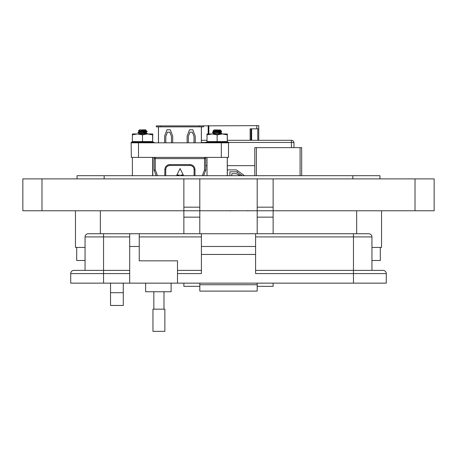<?xml version="1.0" encoding="UTF-8"?>
<svg xmlns="http://www.w3.org/2000/svg" width="457" height="457" viewBox="0 0 457 457"><rect width="100%" height="100%" fill="white"/><g stroke="black" fill="none" stroke-linecap="round" stroke-linejoin="round"><path stroke-width="0.69" d="M179.27 175.699L179.27 175.037L176.842 175.037L180.081 168.559L183.32 175.037L180.886 175.037L180.886 175.699M154.18 170.507A43.449 43.449 0 0 1 156.105 175.699A43.449 43.449 0 0 0 154.18 170.507A1.217 1.217 0 0 1 154.078 170.015A1.217 1.217 0 0 0 154.18 170.507L155.289 170.015L154.078 170.015L154.078 158.602A1.217 1.217 0 0 1 155.289 157.391A1.217 1.217 0 0 0 154.078 158.602L155.289 158.602L155.289 170.015A44.666 44.666 0 0 1 157.368 175.699M201.331 134.786L201.371 142.812L201.371 126.857L203.514 126.857L203.514 125.886L199.143 125.886L199.143 126.857L201.331 126.857L201.331 142.081M158.488 134.786L158.448 142.812L158.448 126.857L156.3 126.857L156.3 125.886L160.675 125.886L160.675 126.857L158.488 126.857L158.488 142.081M165.737 175.699L165.737 169.536A4.05 4.05 0 0 1 169.787 165.485L190.032 165.485A4.05 4.05 0 0 1 194.082 169.536L194.082 175.699L194.082 169.536L194.985 169.536C194.671 166.548 193.02 164.897 190.032 164.583L169.787 164.583C166.799 164.897 165.148 166.548 164.834 169.536L164.834 175.699M194.008 142.812L194.008 136.42L192.386 132.176L189.958 132.176L188.335 136.42L188.335 142.812M187.124 142.812L187.124 136.112L189.552 129.748L192.791 129.748L195.219 136.112L195.219 142.812M164.6 142.812L164.6 136.112L167.028 129.748L170.267 129.748L172.695 136.112L172.695 142.812M171.484 142.812L171.484 136.42L169.861 132.176L167.433 132.176L165.811 136.42L165.811 142.812M160.675 126.857L199.143 126.857M199.143 125.886L160.675 125.886M204.53 157.391L204.53 158.602L205.741 158.602A1.217 1.217 0 0 0 204.53 157.391A1.217 1.217 0 0 1 205.741 158.602L205.741 170.015L204.53 170.015L204.53 158.602L155.289 158.602L155.289 157.391M205.639 170.507A1.217 1.217 0 0 0 205.741 170.015A1.217 1.217 0 0 1 205.639 170.507A43.449 43.449 0 0 0 203.713 175.699A43.449 43.449 0 0 1 205.639 170.507L204.53 170.015A44.666 44.666 0 0 0 202.451 175.699M201.371 134.786L201.371 126.857M158.448 126.857L158.448 134.786M221.319 157.391L221.319 142.812L228.5 142.812L228.5 157.391L131.319 157.391L131.142 142.304L131.725 142.138L131.816 142.658L131.273 142.812L131.816 142.658L131.273 142.812L131.142 142.304L132.816 141.881L131.736 142.304L133.815 142.138L133.901 142.658L132.981 142.812L132.85 142.304M221.319 142.812L131.319 142.812M215.036 131.102L213.105 130.913L214.122 129.857L220.354 130.051M213.608 131.799L212.688 131.964L212.694 132.307M216.429 131.81L215.116 131.907M220.297 132.199L221.685 132.976L221.297 133.164M213.608 133.821L212.779 133.952M221.719 133.021L221.679 133.318M213.019 132.13L212.654 132.262M220.08 131.125L218.16 131.016M220.474 130.296L220.805 130.862M220.605 130.959L219.269 131.313M146.663 131.142L147.04 131.485M147.2 131.399L146.794 131.787M147.2 133.421L146.794 133.81M140.402 131.102L138.465 130.919L139.488 129.857L145.68 129.857L146.074 130.245L145.777 130.445M145.315 130.822L145.834 130.93M145.669 130.394L139.339 131.627L145.612 130.422L145.897 130.234L145.52 129.857M145.206 130.793L147.04 131.37L138.008 132.341L139.391 131.565L141.064 131.982M139.339 133.404L145.612 132.45L147.04 131.37M145.669 132.416L138.745 133.952M142.475 131.21L145.663 131.37C148.045 131.622 147 131.873 142.533 132.13L137.968 132.639L139.391 133.461M143.944 132.993L147.04 133.398L141.779 133.952M147.04 133.398L145.172 133.952M138.008 132.341L137.968 132.639M138.454 130.885L142.527 130.559C146.383 130.388 146.846 130.205 143.904 130.005M220.303 130.394L213.973 131.627L220.245 130.422L220.531 130.234L220.154 129.857M219.846 130.788L221.674 131.37L212.642 132.341L214.025 131.565L215.698 131.982M220.303 132.416L213.973 133.398L220.245 132.45L221.674 131.37M213.373 133.952L213.973 133.65M217.138 131.21L220.314 131.37C222.673 131.622 221.616 131.873 217.138 132.13L212.602 132.639L214.025 133.461M218.577 132.993L221.674 133.398L216.39 133.952M221.674 133.398L219.788 133.952M212.642 132.341L212.602 132.639M213.093 130.885L217.138 130.559C221.005 130.388 221.479 130.205 218.555 130.005M152.627 175.699L152.627 157.391M132.381 175.699L132.381 157.391M227.26 175.699L227.26 157.391M207.015 175.699L207.015 157.391M227.312 175.699L227.312 157.391M152.787 175.699L152.787 157.391M151.198 142.658L152.455 142.658L152.547 142.138L154.026 142.304L153.443 142.138L154.026 142.304L153.895 142.812L154.026 142.304M134.061 142.658L133.141 142.812L133.01 142.304M151.307 142.812L151.393 142.304M153.358 142.658L153.895 142.812M152.627 141.567L152.787 133.952L147.565 133.952L152.627 134.861L152.627 141.567L132.381 141.567L132.381 134.861L137.443 133.952L147.565 133.952L142.504 134.861L142.504 141.567M133.901 142.658L135.718 142.658L135.809 141.996M135.683 142.138L133.815 142.138M139.271 142.658L141.87 142.658L141.887 142.138L140.453 141.881L138.322 142.812L138.243 142.304L139.219 142.138M141.887 142.138L145.88 142.138L145.88 142.658L145.263 142.812L145.263 142.304M145.88 142.584L145.88 142.138L145.88 142.658L148.262 142.658L148.331 142.138L145.88 142.138M148.331 142.138L151.25 142.138L151.147 142.812M152.547 142.138L150.924 141.927M153.866 142.304L153.278 142.138L153.866 142.304L153.735 142.812L153.866 142.304M131.753 142.812L131.69 142.293M131.85 142.812L132.079 142.138M136.02 142.812L135.718 142.658L136.02 142.812L135.969 142.304L138.243 142.304M142.698 142.304L142.664 142.812L141.87 142.658M149.353 142.304L149.245 142.812L148.262 142.658M153.392 142.304L153.255 142.812L152.455 142.658M153.192 142.658L153.729 142.812M153.152 142.812L152.849 142.658M151.107 142.658L152.027 142.812M148.988 142.812L149.29 142.658M132.381 134.861L132.381 133.952L137.443 133.952L142.504 134.861M152.627 134.861L152.627 133.952M205.907 142.812L206.45 142.658L205.907 142.812L205.776 142.304L206.358 142.138L206.45 142.658L205.907 142.812L205.776 142.304L207.449 141.881L206.37 142.304L208.449 142.138L208.535 142.658L210.351 142.658L210.443 141.996M210.317 142.138L208.449 142.138M213.905 142.658L216.504 142.658L216.527 142.138L215.087 141.881L212.956 142.812L212.876 142.304L213.853 142.138M217.138 133.952L227.312 133.952L227.312 141.567L207.015 141.567L207.015 134.861L212.077 133.952L217.138 133.952M207.015 134.861L207.015 133.952L212.077 133.952L217.138 134.861L222.199 133.952L227.26 134.861L227.26 141.567M216.527 142.138L220.514 142.138L220.514 142.658L219.897 142.812L219.897 142.304M220.514 142.584L220.514 142.138L220.514 142.658L222.896 142.658L222.965 142.138L220.514 142.138M222.965 142.138L225.884 142.138L225.781 142.812M225.832 142.658L227.089 142.658L227.18 142.138L225.558 141.927M227.18 142.138L228.551 142.304L227.963 142.138L228.546 142.304L228.414 142.812L228.546 142.304M206.387 142.812L206.324 142.293M206.484 142.812L206.713 142.138M208.535 142.658L207.615 142.812L207.484 142.304M210.654 142.812L210.351 142.658L210.654 142.812L210.603 142.304L212.876 142.304M217.332 142.304L217.298 142.812L216.504 142.658M223.987 142.304L223.879 142.812L222.896 142.658M228.026 142.304L227.889 142.812L227.089 142.658M227.826 142.658L228.363 142.812L228.5 142.304L228.369 142.812M227.792 142.812L227.483 142.658M225.741 142.658L226.661 142.812M223.622 142.812L223.924 142.658M217.138 134.861L217.138 141.567M227.26 134.861L227.26 133.952M208.581 142.658L207.661 142.812L207.529 142.304M225.832 142.812L225.912 142.304M227.877 142.658L228.414 142.812M227.837 142.812L227.529 142.658M223.673 142.812L223.97 142.658M250.133 140.305L250.133 128.828L258.742 128.828L258.742 125.641L198.481 125.886M258.742 128.828L258.742 140.305M251.636 128.828L251.636 140.305M201.371 140.305L207.015 140.305M227.312 140.305L291.423 140.305A2.553 2.553 0 0 1 293.971 142.858L293.971 147.64L293.971 142.858A2.553 0.383 180 0 0 291.423 142.475L291.423 140.305A2.553 2.553 0 0 1 293.971 142.858M205.741 165.651L207.015 165.651M227.312 165.651L254.806 165.651M240.262 175.699L236.435 173.711L240.056 175.425M237.646 171.918L236.435 171.803L242.25 175.699M236.435 169.89L244.512 175.699L236.435 169.89L227.335 169.89L227.335 175.699M236.435 173.711L231.802 173.711L231.802 175.699M229.888 175.699L229.888 171.803L236.435 171.803M254.806 175.699L254.806 147.64L301.677 147.64L301.677 175.699M123.281 305.465L110.531 305.465L110.531 292.709L123.281 292.709L123.281 305.465M199.806 283.14L199.806 286.333L183.863 286.333L183.863 283.14M273.137 283.14L273.137 286.333L257.194 286.333L257.194 283.14M85.059 247.437L75.456 247.437L75.456 210.768L75.456 247.437M381.544 247.437L381.544 210.768L381.544 247.437L371.941 247.437M273.137 178.887L273.137 210.768L434.15 210.768L434.15 178.887L257.194 178.887L257.194 210.768L199.806 210.768L199.806 233.733M123.281 283.14L123.281 292.709M110.531 283.14L110.531 292.709M257.194 178.887L199.806 178.887L199.806 210.768L22.85 210.768L22.85 178.887L183.863 178.887L183.863 233.733M273.137 233.733L273.137 210.768L257.194 210.768L257.194 233.733M257.194 210.768L199.806 210.768M199.806 178.887L183.863 178.887M199.806 207.17L183.863 207.17M273.137 207.17L257.194 207.17M434.15 210.768L434.15 178.887M379.95 175.699L379.95 178.887L379.95 175.699L77.05 175.699L77.05 178.887L77.05 175.699M380.304 247.437L380.304 260.507L371.941 260.507M85.059 260.507L76.696 260.507L76.696 247.437M145.623 283.14L145.623 291.749L171.124 291.749L171.124 283.14M386.285 283.14L386.285 273.577L386.285 283.14L177.499 283.14L177.499 260.827L139.248 260.827L139.248 233.733L129.685 233.733L129.685 283.14L70.715 283.14L70.715 273.577L103.545 273.577L103.545 283.14M129.685 236.92L103.545 236.92L103.545 270.39L129.685 270.39L73.903 270.39L103.545 270.39L103.545 273.577L129.685 273.577M177.499 283.14L129.685 283.14M103.545 233.733L103.545 236.92L85.059 236.92A3.188 3.188 0 0 1 88.247 233.733L201.406 233.733L201.406 273.577L177.499 273.577M255.594 254.452L255.594 233.733L368.753 233.733A3.188 3.188 0 0 1 371.941 236.92L371.941 270.39L383.097 270.39L255.594 270.39L353.455 270.39L353.455 273.577L255.594 273.577L255.594 254.452L201.406 254.452M85.059 236.92L85.059 270.39M73.903 270.39A3.188 3.188 0 0 0 70.715 273.577M199.812 283.14L199.812 291.109L257.188 291.109L199.812 291.109M257.188 291.109L257.188 283.14M368.753 233.733A3.188 3.188 0 0 1 371.941 236.92L353.455 236.92L353.455 270.39M177.499 270.39L201.406 270.39L177.499 270.39M255.594 246.483L201.406 246.483M353.455 283.14L353.455 273.577L386.285 273.577A3.188 3.188 0 0 0 383.097 270.39M255.594 233.733L201.406 233.733M158.91 331.359L164.868 331.359L164.868 309.172L152.952 309.172L152.952 331.359L158.91 331.359M194.985 175.699L194.985 169.536M190.032 165.485L190.032 164.583M165.737 169.536L164.834 169.536M169.787 165.485L169.787 164.583M138.5 157.391L138.5 142.812M256.828 128.828L256.828 125.641M208.86 125.641L208.86 133.952M208.186 133.952L208.186 125.641M257.782 140.305L257.782 128.828M251.002 140.305L251.002 128.828M201.371 142.475L205.821 142.475M228.506 142.475L291.423 142.475L291.423 147.64M256.4 175.699L256.4 147.64M300.083 175.699L300.083 147.64M100.329 233.733L100.329 210.768M356.671 233.733L356.671 210.768M41.981 210.768L41.981 178.887M199.806 217.144L183.863 217.144M273.137 217.144L257.194 217.144M415.019 210.768L415.019 178.887M352.844 175.699L352.844 178.887M104.156 175.699L104.156 178.887M139.248 246.483L129.685 246.483M199.812 284.734L257.188 284.734M353.455 233.733L353.455 236.92L255.594 236.92M139.248 236.92L201.406 236.92M247.894 210.906L247.814 210.568M230.157 210.906L230.237 210.568M220.874 130.525L221.639 131.29M212.688 133.987L214.07 133.215M212.688 131.964L214.07 131.188M220.708 130.405L220.297 130.176M214.019 133.05L213.687 132.861M138.945 133.952L139.385 133.707M147.16 133.375L145.777 132.599M147.114 131.325L145.777 130.576M146.743 133.952L147.16 133.718M139.556 133.484L138.168 132.707M145.777 132.473L147.16 131.696M139.556 131.456L138.614 130.93M147 133.353L145.612 132.576M146.903 131.273L145.612 130.553M146.537 133.952L147 133.695M139.391 131.439L138.465 130.919M221.634 133.353L220.245 132.576M221.531 131.273L220.245 130.553M221.171 133.952L221.634 133.695M214.025 131.433L213.105 130.913M151.301 141.567L153.575 142.178M151.587 142.258L151.501 142.767M151.136 141.567L153.415 142.178M133.872 141.567L131.627 142.167M151.421 142.258L151.341 142.767M135.666 142.727L135.615 142.224M133.581 142.258L133.667 142.767M225.769 141.567L228.049 142.178M208.506 141.567L206.261 142.167M226.061 142.258L225.975 142.767M210.306 142.727L210.249 142.224M208.215 142.258L208.301 142.767M225.821 141.567L228.1 142.178M226.106 142.258L226.021 142.767M163.983 309.172L163.983 291.749M153.838 309.172L153.838 291.749"/></g></svg>
